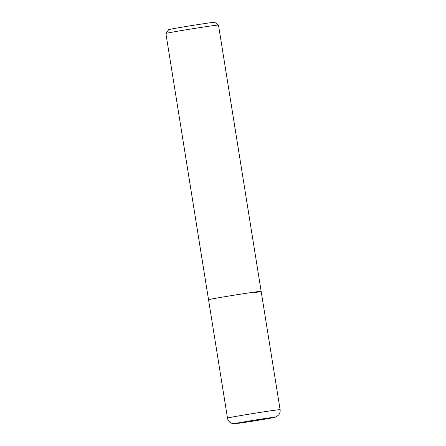<?xml version="1.0" encoding="UTF-8"?>
<svg xmlns="http://www.w3.org/2000/svg" width="446" height="446" viewBox="0 0 446 446"><rect width="100%" height="100%" fill="white"/><g stroke="black" fill="none" stroke-linecap="round" stroke-linejoin="round"><path stroke-width="0.67" d="M218.495 25.06A26.637 0.463 170.9 0 0 201.514 27.345A26.637 0.463 170.9 0 0 172.853 32.056A26.637 0.463 170.9 0 0 165.901 33.483L168.66 29.67A23.309 0.407 170.9 0 1 174.743 28.427A23.309 0.407 170.9 0 1 199.819 24.301A23.309 0.407 170.9 0 1 214.682 22.3L218.495 25.06A26.637 0.463 170.9 0 1 218.501 25.065L261.15 291.327A26.637 0.463 170.9 0 0 244.375 293.574A26.637 0.463 170.9 0 0 215.496 298.318A26.637 0.463 170.9 0 0 208.544 299.751A26.637 0.463 -9.1 0 1 215.496 298.318A26.637 0.463 -9.1 0 1 244.375 293.574A26.637 0.463 -9.1 0 1 261.15 291.327A26.637 0.463 -9.1 0 1 254.192 292.76M165.901 33.483A26.637 0.463 170.9 0 0 165.895 33.495L227.499 418.092A26.637 0.463 -9.1 0 1 234.451 416.659A26.637 0.463 -9.1 0 1 263.33 411.914A26.637 0.463 -9.1 0 1 280.105 409.668C280.372 411.558 279.937 413.269 278.795 414.797L276.581 416.648C275.227 417.283 275.405 417.239 269.49 418.348L237.618 423.388C234.641 423.862 232.65 423.812 231.647 423.243L230.348 422.557C228.781 421.464 227.834 419.976 227.499 418.092M254.856 420.455L241.492 422.853M269.367 418.37A19.975 0.351 -9.1 0 1 241.492 422.853A19.975 0.351 -9.1 0 1 240.344 422.535A19.975 0.351 -9.1 0 1 268.219 418.053A19.975 0.351 -9.1 0 1 269.367 418.37M261.15 291.327L280.105 409.668"/></g></svg>
